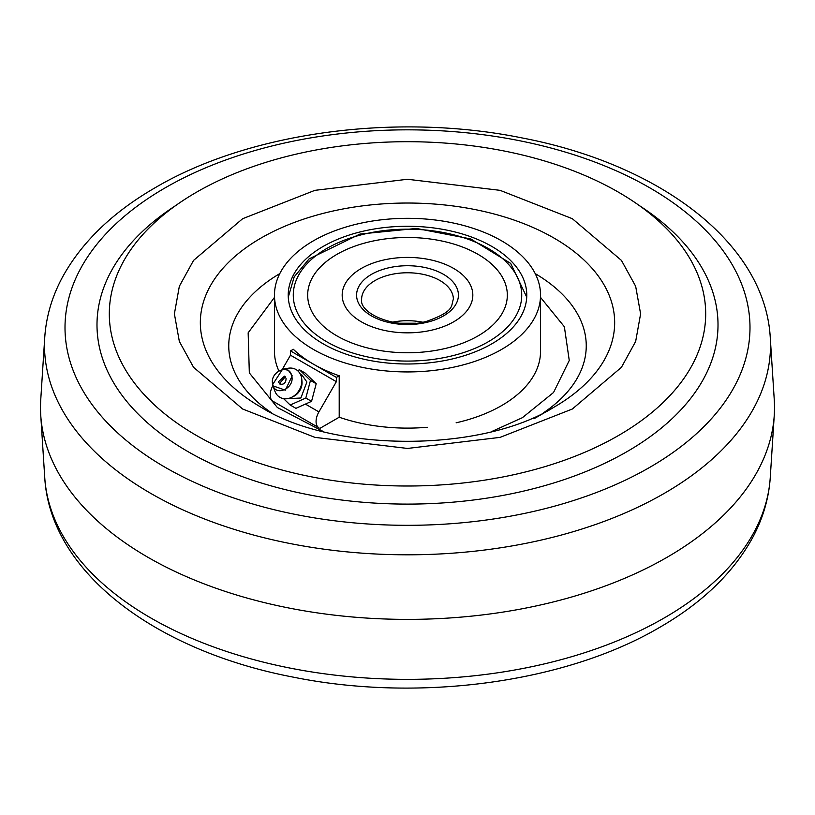<?xml version="1.0" encoding="UTF-8"?>
<svg xmlns="http://www.w3.org/2000/svg" width="815" height="815" viewBox="0 0 815 815"><rect width="100%" height="100%" fill="white"/><g stroke="black" fill="none" stroke-linecap="round" stroke-linejoin="round"><path stroke-width="1.22" d="M285.301 376.795L280.105 382.856L280.89 384.446M286.085 378.384C285.912 382.958 283.854 384.853 279.922 384.089L278.353 381.848L284.506 376.143L286.085 378.384M272.74 384.354C269.256 371.905 289.478 362.879 291.699 375.878C295.173 388.317 274.961 397.353 272.74 384.354A16.056 6.938 167.4 0 0 272.607 384.609L282.561 369.246L288.225 370.163L292.218 375.847L285.311 390.171L272.974 385.852L272.607 384.609M282.561 369.246L288.153 368.248A16.056 13.111 120 0 1 295.977 369.521A16.056 13.111 120 0 1 301.489 377.376A16.056 13.111 120 0 1 301.795 379.311A16.056 13.111 120 0 1 291.312 397.465A16.056 13.111 120 0 1 279.922 397.333A16.056 13.111 120 0 1 274.91 391.18L272.974 385.852M300.399 374.289L301.978 375.022L306.888 382.011L300.878 398.005L286.259 398.78M301.795 379.311L301.998 381.563A13.223 10.799 120 0 1 293.359 396.518L291.312 397.465M310.464 380.411L316.2 383.722L305.218 373.087L299.482 369.776L310.464 380.411L305.819 398.036L290.181 405.024L295.916 408.335L305.401 404.097L311.554 401.347L305.819 398.036M299.482 369.776L297.556 370.631M283.589 398.637L290.181 405.024M316.2 383.722L311.554 401.347M336.361 381.675L290.486 355.197L290.486 350.919L293.329 349.278A133.039 76.814 0 0 0 313.429 364.152A133.039 76.814 0 0 0 339.203 375.766L336.361 377.396L336.361 381.675L318.92 411.901A13.763 7.946 120 0 0 318.92 427.794L274.044 401.877M290.486 355.197L282.357 369.277M272.903 385.658A13.763 7.946 120 0 0 273.045 401.306L318.92 427.794L273.045 401.306M313.429 349.441A133.039 76.814 180 0 1 274.461 295.132A133.039 76.814 180 0 1 313.429 240.812A133.039 76.814 180 0 1 458.407 224.166A133.039 76.814 180 0 1 540.539 295.132A133.039 76.814 180 0 1 501.571 349.441A133.039 76.814 180 0 1 313.429 349.441M278.771 370.713A133.039 76.814 180 0 1 274.461 351.316L274.461 295.132M540.539 295.132L540.539 351.316A133.039 76.814 180 0 1 501.571 405.626A133.039 76.814 180 0 1 456.115 422.812M427.315 427.264A133.039 76.814 180 0 1 339.203 417.229L319.918 428.364M491.445 431.665L522.425 417.667L553.538 392.504L569.257 360.485L564.367 326.754L540.539 297.414M274.461 297.414L248.157 332.805L249.329 372.913L277.355 407.52L323.555 431.665M533.896 418.798L553.986 407.205C481.461 452.661 333.559 452.671 261.014 407.205L261.014 407.205A207.163 119.601 180 0 1 261.014 238.062A207.163 119.601 180 0 1 553.986 238.062A207.163 119.601 180 0 1 553.986 407.205L553.986 407.205C481.451 452.671 333.549 452.671 261.014 407.205A207.163 119.601 180 0 0 261.085 407.245M572.334 409.018L500.084 437.37L407.5 448.444L314.916 437.37L242.666 409.018L193.562 367.31L179.341 341.434L174.39 313.856L179.341 286.279L193.562 260.403L242.666 218.695L314.916 190.343L407.5 179.269L500.084 190.343L572.334 218.695L621.438 260.403L635.659 286.279L640.61 313.856L635.659 341.434L621.438 367.31L572.334 409.018M196.649 192.126A298.188 172.159 0 0 0 109.332 311.717A298.188 172.159 0 0 0 291.678 472.496A298.188 172.159 0 0 0 618.351 435.587A298.188 172.159 0 0 0 705.668 311.717A298.188 172.159 0 0 0 519.899 154.402A298.188 172.159 0 0 0 196.649 192.126M44.744 337.461L40.75 399.645A367.005 211.89 0 0 0 40.75 415.355A367.005 211.89 0 0 0 147.994 557.328A367.005 211.89 0 0 0 667.006 557.328A367.005 211.89 0 0 0 774.25 415.355A367.005 211.89 0 0 0 774.25 399.645L770.257 337.461C764.837 242.656 659.396 164.192 522.12 137.939C396.966 112.49 250.154 131.898 155.543 187.501C112.531 212.277 81.357 242.452 62.001 278.037C51.885 297.118 46.129 316.923 44.744 337.461A363.001 209.577 0 0 0 262.389 537.33A363.001 209.577 0 0 0 664.184 493.421A363.001 209.577 0 0 0 770.257 337.461M339.203 375.766L339.203 417.229M323.158 343.818A119.275 68.867 180 0 1 288.225 295.132A119.275 68.867 180 0 1 361.86 231.511A119.275 68.867 180 0 1 491.842 246.436A119.275 68.867 180 0 1 526.775 295.132A119.275 68.867 180 0 1 453.14 358.753A119.275 68.867 180 0 1 323.158 343.818M290.486 350.919L336.361 377.396M266.627 409.354L268.777 411.443M447.893 347.832A99.827 57.631 180 0 1 307.673 295.132A99.827 57.631 180 0 1 367.107 242.422A99.827 57.631 180 0 1 507.327 295.132A99.827 57.631 180 0 1 447.893 347.832A99.827 57.631 180 0 1 307.673 295.132A99.827 57.631 180 0 1 367.107 242.422A99.827 57.631 180 0 1 507.327 295.132A99.827 57.631 180 0 1 447.893 347.832M433.937 329.617A65.322 37.714 0 0 0 472.822 295.132A65.322 37.714 0 0 0 381.063 260.637A65.322 37.714 0 0 0 342.178 295.132A65.322 37.714 0 0 0 433.937 329.617A65.322 37.714 0 0 0 472.822 295.132A65.322 37.714 0 0 0 381.063 260.637A65.322 37.714 0 0 0 342.178 295.132A65.322 37.714 0 0 0 433.937 329.617M404.647 323.555A48.167 27.812 180 0 1 410.353 323.555M292.218 375.847A16.056 6.938 167.4 0 0 291.699 375.878M318.92 411.901L305.401 404.097M279.779 273.626A178.75 103.199 0 0 0 271.67 412.91M639.184 205.482A310.515 179.269 180 0 1 627.061 451.602A310.515 179.269 180 0 1 194.265 455.147A310.515 179.269 180 0 1 175.816 205.482M649.677 187.756A342.494 197.739 0 0 0 165.323 187.756A342.494 197.739 0 0 0 165.323 467.403A342.494 197.739 0 0 0 649.677 467.403A342.494 197.739 0 0 0 649.677 187.756M543.33 412.91A178.75 103.199 0 0 0 535.221 273.626M770.257 477.539C768.871 498.077 763.115 517.882 752.999 536.963C733.643 572.548 702.469 602.723 659.457 627.499C564.826 683.113 417.952 702.53 292.758 677.041C155.543 650.767 50.163 572.324 44.744 477.539A363.001 209.577 0 0 0 150.816 617.974A363.001 209.577 0 0 0 664.184 617.974A363.001 209.577 0 0 0 770.257 477.539L774.25 415.355M453.721 355.442A114.232 65.954 0 0 0 511.963 268.441A114.232 65.954 0 0 0 361.279 234.822A114.232 65.954 0 0 0 303.037 321.813A114.232 65.954 0 0 0 453.721 355.442M392.372 322.19A45.874 26.488 180 0 1 422.628 322.19M386.901 268.247A50.917 29.401 180 0 1 454.067 283.233A50.917 29.401 180 0 1 428.099 322.017A50.917 29.401 180 0 1 360.933 307.021A50.917 29.401 180 0 1 386.901 268.247M453.374 299.248A45.874 26.488 0 0 0 388.938 275.032A45.874 26.488 0 0 0 361.626 299.248C358.845 313.816 397.058 330.197 426.856 321.242C455.493 311.065 450.766 305.798 453.374 299.248M44.744 477.539L40.75 415.355M526.724 297.149L510.659 263.377L470.744 238.938L416.414 228.445L360.026 234.048L309.15 258.854L294.195 276.876L288.276 297.149M415.426 323.219L399.574 323.219"/></g></svg>
